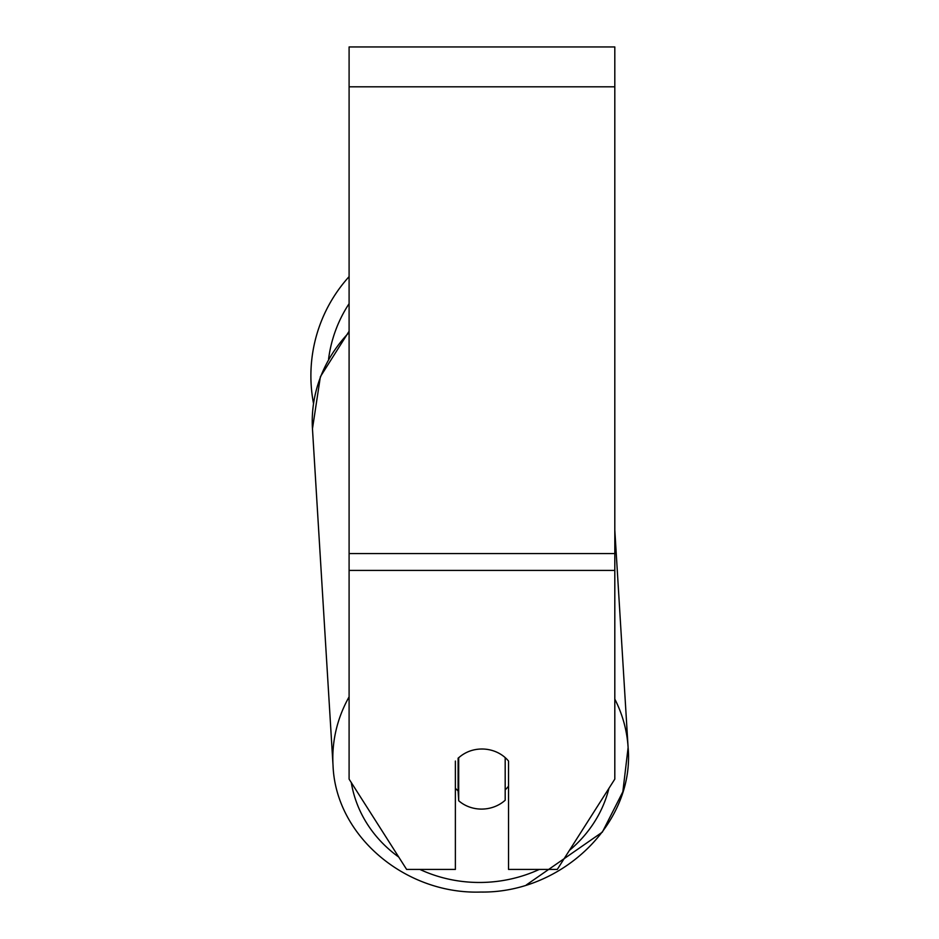<?xml version="1.0" encoding="UTF-8"?>
<svg xmlns="http://www.w3.org/2000/svg" width="939" height="939" viewBox="0 0 939 939"><rect width="100%" height="100%" fill="white"/><g stroke="black" fill="none" stroke-linecap="round" stroke-linejoin="round"><path stroke-width="1.41" d="M505.182 757.609L505.182 800.239A33.217 30.095 -3.5 0 1 481.942 809.089A33.217 30.095 -3.5 0 1 458.702 800.744L458.69 757.62M455.38 788.22A33.217 30.095 -3.5 0 0 458.103 790.92L458.702 800.744M458.702 757.75A33.217 30.095 -3.5 0 1 470.204 750.954A33.217 30.107 0 0 1 508.527 761.06L508.527 869.42L557.285 869.42L614.81 779.112L614.81 570.407L349.097 570.407L349.097 779.112L406.622 869.42L455.38 869.42L455.38 761.06M508.527 786.166A33.217 30.095 -3.5 0 1 505.182 789.852M458.103 790.92L458.103 758.16M614.81 570.407L614.81 46.95L349.097 46.95L349.097 570.407M313.497 403.406A147.81 147.81 0 0 1 349.097 276.618M349.097 696.855A147.81 133.913 176.5 0 0 333.04 765.555C335.634 835.827 405.272 894.574 480.756 892.05C562.109 893.306 634.87 823.069 628.109 747.526A147.81 133.913 176.5 0 0 614.81 699.097M539.315 869.42A131.202 118.866 -3.5 0 1 481.003 882.46A131.202 118.866 -3.5 0 1 419.874 869.42M398.758 857.072A131.202 118.866 -3.5 0 1 351.292 782.563M349.097 331.256L320.375 376.715L312.464 428.771L333.04 765.555L312.464 428.771A147.81 133.913 -3.5 0 1 349.097 332.441M608.942 788.337A131.202 118.866 -3.5 0 1 569.363 850.452M614.81 86.811L349.097 86.811M614.81 553.564L349.097 553.564M349.097 303.673A131.202 131.202 0 0 0 328.58 359.05M614.81 530.054L628.109 747.526L622.85 791.765L602.357 832.118L526.333 884.949M480.756 892.05C405.272 894.574 335.634 835.827 333.04 765.555"/></g></svg>
